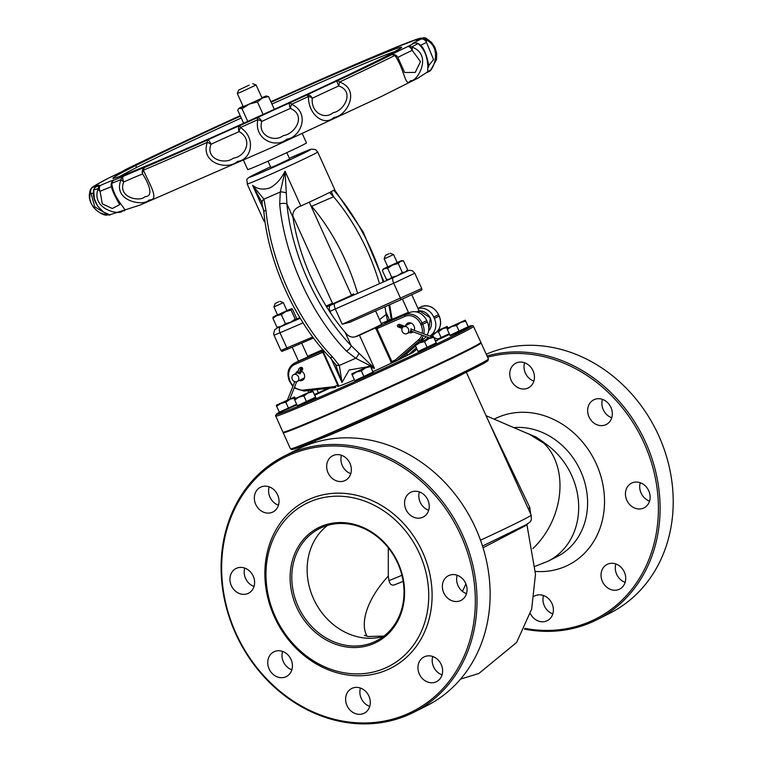 <?xml version="1.0" encoding="UTF-8"?>
<svg xmlns="http://www.w3.org/2000/svg" width="762" height="762" viewBox="0 0 762 762"><rect width="100%" height="100%" fill="white"/><g stroke="black" fill="none" stroke-linecap="round" stroke-linejoin="round"><path stroke-width="1.14" d="M526.913 524.37A1.257 1.257 -138.8 0 0 526.961 524.923L535.486 574.243L531.676 609.057L516.598 642.461L478.86 673.484L460.562 679.094M483.041 547.745L526.961 524.923M530.657 513.959L529.8 507.502A12.592 6.925 -13.5 0 0 528.323 508.826M468.239 326.593A107.423 2.667 155.6 0 1 434.292 345.081A107.423 2.667 155.6 0 1 325.431 394.659A107.423 2.667 155.6 0 1 279.416 412.242L275.52 415.509L282.921 432.159A108.68 2.696 -24.4 0 0 356.959 401.422A108.68 2.696 -24.4 0 0 467.763 349.806A108.68 2.696 -24.4 0 0 480.87 342.357L473.212 325.831L472.03 325.517L468.239 326.584M283.731 432.13A108.68 2.696 -24.4 0 0 283.178 432.73A108.68 2.696 -24.4 0 0 283.454 432.797A108.68 2.696 -24.4 0 0 386.42 388.858A108.68 2.696 -24.4 0 0 481.127 342.938A108.68 2.696 -24.4 0 0 480.317 342.957M529.8 507.502L489.68 423.643M529.428 434.311L543.677 443.132L544.716 443.16L543.354 442.027L536.181 437.074L523.761 431.883M282.569 651.434A13.849 11.935 -116.8 0 0 283.388 661.787A13.849 11.935 -116.8 0 0 291.846 669.798M244.754 568.09A13.849 11.935 -116.8 0 0 245.583 578.444A13.849 11.935 -116.8 0 0 254.041 586.454M269.167 486.842A13.849 11.935 -116.8 0 0 269.996 497.195A13.849 11.935 -116.8 0 0 278.454 505.216M341.5 455.295A13.849 11.935 -116.8 0 0 342.328 465.649A13.849 11.935 -116.8 0 0 350.787 473.659M419.386 491.919A13.849 11.935 -116.8 0 0 420.214 502.272A13.849 11.935 -116.8 0 0 428.673 510.292M457.19 575.272A13.849 11.935 -116.8 0 0 458.019 585.626A13.849 11.935 -116.8 0 0 466.477 593.636M432.778 656.511A13.849 11.935 -116.8 0 0 433.607 666.864A13.849 11.935 -116.8 0 0 442.065 674.884M360.445 688.057A13.849 11.935 -116.8 0 0 361.274 698.411A13.849 11.935 -116.8 0 0 369.732 706.431M487.604 357.216A142.275 122.596 63.2 0 1 656.987 487.728A142.275 122.596 63.2 0 1 524.761 628.355M511.15 380.324A13.849 11.935 -116.8 0 0 528.342 387.915A13.849 11.935 -116.8 0 0 532.743 370.17A13.849 11.935 -116.8 0 0 515.845 363.188A13.849 11.935 -116.8 0 0 511.15 380.324M589.036 416.947A13.849 11.935 -116.8 0 0 606.219 424.539A13.849 11.935 -116.8 0 0 610.629 406.794A13.849 11.935 -116.8 0 0 593.731 399.821A13.849 11.935 -116.8 0 0 589.036 416.947M626.84 500.301A13.849 11.935 -116.8 0 0 644.033 507.883A13.849 11.935 -116.8 0 0 648.433 490.137A13.849 11.935 -116.8 0 0 631.536 483.165A13.849 11.935 -116.8 0 0 626.84 500.301M602.428 581.539A13.849 11.935 -116.8 0 0 619.62 589.131A13.849 11.935 -116.8 0 0 624.021 571.386A13.849 11.935 -116.8 0 0 607.124 564.404A13.849 11.935 -116.8 0 0 602.428 581.539M530.381 613.696A13.849 11.935 -116.8 0 0 547.287 620.678A13.849 11.935 -116.8 0 0 551.688 602.933A13.849 11.935 -116.8 0 0 534.791 595.951A13.849 11.935 -116.8 0 0 534.2 596.275M394.516 584.835L403.184 581.33A76.838 1.905 -24.4 0 1 394.516 584.835C391.687 585.73 389.849 584.33 389.02 580.625L388.287 576.139L388.306 547.764M440.846 363.15L430.197 367.979M377.628 392.344L366.979 397.173M320.812 417.271L309.505 422.272M269.138 668.998A13.849 11.935 -116.8 0 0 286.322 676.58A13.849 11.935 -116.8 0 0 290.732 658.835A13.849 11.935 -116.8 0 0 273.825 651.862A13.849 11.935 -116.8 0 0 269.138 668.998M231.324 585.645A13.849 11.935 -116.8 0 0 248.517 593.236A13.849 11.935 -116.8 0 0 252.917 575.491A13.849 11.935 -116.8 0 0 236.02 568.509A13.849 11.935 -116.8 0 0 231.324 585.645M255.737 504.406A13.849 11.935 -116.8 0 0 272.929 511.988A13.849 11.935 -116.8 0 0 277.33 494.252A13.849 11.935 -116.8 0 0 260.433 487.27A13.849 11.935 -116.8 0 0 255.737 504.406M328.07 472.859A13.849 11.935 -116.8 0 0 345.262 480.441A13.849 11.935 -116.8 0 0 349.663 462.696A13.849 11.935 -116.8 0 0 332.765 455.724A13.849 11.935 -116.8 0 0 328.07 472.859M405.955 509.483A13.849 11.935 -116.8 0 0 423.148 517.074A13.849 11.935 -116.8 0 0 427.549 499.329A13.849 11.935 -116.8 0 0 410.651 492.347A13.849 11.935 -116.8 0 0 405.955 509.483M443.76 592.826A13.849 11.935 -116.8 0 0 460.953 600.418A13.849 11.935 -116.8 0 0 465.353 582.673A13.849 11.935 -116.8 0 0 448.456 575.691A13.849 11.935 -116.8 0 0 443.76 592.826M419.348 674.075A13.849 11.935 -116.8 0 0 436.54 681.657A13.849 11.935 -116.8 0 0 440.941 663.921A13.849 11.935 -116.8 0 0 424.043 656.939A13.849 11.935 -116.8 0 0 419.348 674.075M347.015 705.622A13.849 11.935 -116.8 0 0 364.207 713.213A13.849 11.935 -116.8 0 0 368.608 695.468A13.849 11.935 -116.8 0 0 351.711 688.486A13.849 11.935 -116.8 0 0 347.015 705.622M274.377 616.791A93.802 80.82 63.2 0 1 351.996 494.348A93.802 80.82 63.2 0 1 419.09 642.261A93.802 80.82 63.2 0 1 274.377 616.791M275.225 616.496A91.288 78.657 63.2 0 1 350.758 497.338A91.288 78.657 63.2 0 1 416.062 641.29A91.288 78.657 63.2 0 1 275.225 616.496M298.18 606.447A62.951 54.245 -116.8 0 0 376.314 640.937A62.951 54.245 -116.8 0 0 396.326 560.289A62.951 54.245 -116.8 0 0 319.516 528.571A62.951 54.245 -116.8 0 0 298.18 606.447M296.608 607.171A64.218 55.331 63.2 0 1 349.748 523.351A64.218 55.331 63.2 0 1 395.678 624.602A64.218 55.331 63.2 0 1 296.608 607.171M236.068 633.498A142.275 122.596 -116.8 0 0 455.581 672.132A142.275 122.596 -116.8 0 0 353.806 447.77A142.275 122.596 -116.8 0 0 236.068 633.498M462.467 534.714A143.542 123.673 63.2 0 1 413.804 712.279A143.542 123.673 63.2 0 1 235.649 633.641A143.542 123.673 63.2 0 1 284.312 456.076A143.542 123.673 63.2 0 1 462.467 534.714M413.804 712.279L426.92 705.65A143.542 123.673 -116.8 0 0 475.583 528.085A143.542 123.673 -116.8 0 0 297.428 449.437L284.312 456.076M524.58 362.76A13.849 11.935 -116.8 0 0 525.409 373.113A13.849 11.935 -116.8 0 0 533.867 381.133M602.466 399.393A13.849 11.935 -116.8 0 0 603.294 409.746A13.849 11.935 -116.8 0 0 611.743 417.757M640.271 482.737A13.849 11.935 -116.8 0 0 641.099 493.09A13.849 11.935 -116.8 0 0 649.557 501.101M615.858 563.985A13.849 11.935 -116.8 0 0 616.687 574.338A13.849 11.935 -116.8 0 0 625.145 582.349M543.525 595.532A13.849 11.935 -116.8 0 0 544.354 605.885A13.849 11.935 -116.8 0 0 552.802 613.896M486.251 354.216A143.542 123.673 63.2 0 1 658.663 435.55A143.542 123.673 63.2 0 1 610 613.124L596.884 619.754A143.542 123.673 -116.8 0 0 645.547 442.179A143.542 123.673 -116.8 0 0 487.032 355.94M524.408 629.107A143.542 123.673 -116.8 0 0 596.884 619.754M107.899 178.451A5.163 4.648 62.6 0 1 108.137 178.318C84.334 191.205 94.831 186.185 91.516 188.09L90.049 190.662A184.604 4.582 -24.4 0 0 90.049 190.738A5.163 3.629 15.1 0 0 91.145 193.872A5.163 4.315 -112.2 0 1 92.916 187.328A5.163 5.163 165.5 0 0 90.049 190.738L89.754 198.93L91.307 203.73L93.736 207.616L96.593 210.541L100.498 213.065L105.699 214.76L110.023 214.989L103.337 211.95L97.546 205.969L94.317 198.682L93.688 190.1A5.163 5.058 -107.3 0 1 96.469 186.7A5.163 4.772 -117.9 0 0 96.193 186.833A5.163 5.163 0 0 0 93.45 191.062L93.45 191.062A5.163 3.867 3.7 0 1 93.45 191.062A5.163 3.867 3.7 0 1 93.688 190.1A184.604 4.582 -24.4 0 0 98.174 188.566A5.163 2.753 24.7 0 0 100.07 191.338A5.163 3.258 -113.2 0 1 100.86 185.204A5.163 4.924 70.2 0 0 98.174 188.566C90.411 209.588 121.006 215.941 122.711 210.664C130.645 212.227 113.643 200.635 111.766 183.328A5.163 4.524 -111.8 0 1 114.167 180.08A5.163 5.144 -130.9 0 0 112.919 180.88L112.919 180.88A5.163 5.144 -130.9 0 0 111.252 185.823M97.707 186.033L96.193 186.833A5.163 4.772 -117.9 0 0 95.46 187.328M111.395 186.414A5.163 4.162 -17.7 0 1 111.376 186.357A5.163 4.162 -17.7 0 1 111.376 186.347A5.163 4.162 -17.7 0 1 111.766 183.328A184.604 4.582 -24.4 0 0 121.11 179.537A5.163 1.638 29.5 0 0 123.749 181.966A5.163 1.905 -113.8 0 1 123.301 176.365A5.163 4.239 67.6 0 0 121.11 179.537C111.976 201.32 144.018 206.797 149.038 199.968C159.83 200.177 150.076 185.347 143.408 170.193A5.163 3.562 -113 0 1 145.113 167.23A5.163 5.039 71.9 0 0 142.665 174.031A5.163 4.077 -41.6 0 1 143.408 170.193A184.604 4.582 -24.4 0 0 207.321 142.342A5.163 1.057 29.9 0 1 211.055 144.228A5.163 1.372 -114.8 0 0 207.626 139.979A180.584 4.477 155.6 0 1 145.113 167.23A38.948 0.962 -24.4 0 0 123.301 176.365A180.584 4.477 155.6 0 1 114.167 180.08A38.948 0.962 -24.4 0 0 100.86 185.204A180.584 4.477 155.6 0 1 96.469 186.7A38.948 0.962 -24.4 0 0 92.916 187.328A180.584 4.477 155.6 0 1 108.375 178.203A5.163 2.638 -115.2 0 0 108.299 178.241L108.299 178.241A5.163 2.638 -115.2 0 0 108.271 178.251M112.919 180.88A5.163 5.163 0 0 0 111.376 186.347C112.062 190.005 114.548 195.567 118.834 203.035L119.758 204.587L112.309 208.521L102.308 203.845L100.07 191.338A33.785 0.838 155.6 0 1 111.509 186.776M123.787 170.755L108.299 178.241A5.163 5.163 0 0 0 108.137 178.318A5.163 4.648 62.6 0 1 108.375 178.203A38.948 0.962 -24.4 0 0 125.349 169.659A5.163 4.105 -116.3 0 0 125.197 169.736A5.163 4.105 -116.3 0 0 125.063 169.802M142.665 174.031C149.257 184.375 153.81 196.434 144.942 196.682C140.084 202.187 117.31 197.777 123.749 181.966A33.785 0.838 155.6 0 1 142.665 174.031M136.084 164.401L125.197 169.736A5.163 5.163 0 0 0 124.235 170.345A5.163 5.153 44.3 0 1 125.349 169.659A180.584 4.477 155.6 0 1 136.208 164.344A5.163 1.181 -114.7 0 0 136.179 164.354A5.163 1.181 -114.7 0 0 136.16 164.363A5.163 5.163 0 0 0 136.084 164.401A5.163 3.762 64.1 0 1 136.208 164.344A38.948 0.962 -24.4 0 0 160.944 152.476A5.163 2.981 -115.4 0 0 160.858 152.514A5.163 5.163 0 0 0 160.649 152.619L160.649 152.619A5.163 4.81 61.9 0 1 160.944 152.476A180.584 4.477 155.6 0 1 175.26 145.713L175.26 145.704A5.163 5.163 0 0 0 175.193 145.742A5.163 2.524 64.8 0 1 175.26 145.713A38.948 0.962 -24.4 0 0 205.473 131.607A5.163 1.572 -114.9 0 0 205.435 131.626A5.163 5.163 0 0 0 205.33 131.674L205.33 131.674A5.163 4.029 63.8 0 1 205.473 131.607A180.584 4.477 155.6 0 1 240.182 115.653L205.435 131.626M136.141 164.382A5.163 1.181 -114.7 0 0 136.474 167.554M239.182 131.655A5.163 2.677 -71.7 0 1 240.459 127.53A5.163 0.6 -114.2 0 1 240.049 125.492A38.948 0.962 -24.4 0 0 207.626 139.979A5.163 1.619 66.1 0 0 207.321 142.342C200.073 163.668 227.933 170.526 237.554 161.401C251.365 159.982 256.661 138.16 240.459 127.53A184.604 4.582 -24.4 0 0 257.861 119.663A5.163 2.238 25.8 0 1 261.795 121.444A5.163 2.8 -115.3 0 0 257.07 117.805L257.861 119.663C253.622 139.856 276.435 148.761 286.722 139.189C300.295 137.731 311.048 113.214 291.551 104.299A5.163 0.972 -114.7 0 0 290.027 102.765A38.948 0.962 -24.4 0 0 257.07 117.805A180.584 4.477 155.6 0 1 240.049 125.492A5.163 3.334 66.8 0 0 239.182 131.655C253.27 139.694 245.688 156.524 233.382 158.134C224.676 165.116 204.988 158.925 211.055 144.228A33.785 0.838 155.6 0 1 239.182 131.655M175.127 145.771A5.163 2.524 64.8 0 1 175.193 145.742L160.858 152.514M428.396 66.98L428.396 66.989C429.844 68.656 425.939 47.749 419.519 44.51A5.163 5.163 0 0 0 414.137 43.243L414.137 43.243A5.163 4.991 70.9 0 0 413.69 43.415A180.584 4.477 155.6 0 1 407.565 46.672A38.948 0.962 -24.4 0 0 391.087 54.997A180.584 4.477 155.6 0 1 336.985 80.963A38.948 0.962 -24.4 0 0 306.543 95.155A180.584 4.477 155.6 0 1 290.027 102.765A5.163 2 66.2 0 0 290.389 108.394A5.163 1.572 -77.3 0 1 291.551 104.299A184.604 4.582 -24.4 0 0 308.429 96.517A5.163 3.2 17.7 0 1 312.325 98.288A5.163 3.972 -116.1 0 0 306.543 95.155A5.163 1.486 65.2 0 1 308.429 96.517C308.172 114.757 324.269 126.759 334.032 117.377C346.339 116.472 361.388 89.964 339.557 82.01A5.163 2.448 -115.2 0 0 336.985 80.963A5.163 0.476 65.7 0 0 338.738 85.973L339.557 82.01A184.604 4.582 -24.4 0 0 394.859 55.464A5.163 4.172 -20.7 0 1 397.916 57.579A5.163 5.153 -142.7 0 0 391.087 54.997A5.163 4.162 63.7 0 1 394.859 55.464C404.641 69.199 405.165 88.24 410.528 80.667C417.1 82.21 433.435 54.645 411.699 46.958A5.163 4.686 -117.5 0 0 407.565 46.672A5.163 2.715 64.7 0 1 412.213 50.349A5.163 2.305 -76 0 0 411.699 46.958A184.604 4.582 -24.4 0 0 417.967 43.624A5.163 4.039 -44.2 0 1 419.519 44.51A5.163 4.039 -44.2 0 1 419.519 44.52A5.163 4.039 -44.2 0 1 419.557 44.548M290.389 108.394C306.648 115.357 295.208 134.074 283.254 135.617C274.358 142.78 257.451 135.445 261.795 121.444A33.785 0.838 155.6 0 1 290.389 108.394M205.188 131.75A5.163 4.029 63.8 0 1 205.33 131.674L175.26 145.704M277.549 98.727A5.163 3.41 -113.2 0 1 277.654 98.679A5.163 5.163 0 0 0 277.558 98.717L270.881 101.727A180.584 4.477 155.6 0 1 277.549 98.727A5.163 0.695 65.8 0 0 277.549 98.727A38.948 0.962 -24.4 0 0 309.839 84.306A180.584 4.477 155.6 0 1 325.698 77.305A5.163 4.41 -112.1 0 1 325.888 77.219A5.163 5.163 0 0 0 325.745 77.286A5.163 2.2 66.3 0 0 325.698 77.305A38.948 0.962 -24.4 0 0 354.282 64.846L354.282 64.846A180.584 4.477 155.6 0 1 367.522 59.169A5.163 5.01 -108.6 0 1 368.008 58.979L368.008 58.979A5.163 5.163 0 0 0 367.627 59.122A5.163 3.496 66.9 0 0 367.522 59.169A38.948 0.962 -24.4 0 0 389.753 49.825A5.163 4.191 -112.4 0 1 389.915 49.749A5.163 4.191 -112.4 0 1 390.087 49.692M338.738 85.973C355.244 91.535 343.757 111.252 333.194 112.633C324.602 120.186 310.62 112.328 312.325 98.288A33.785 0.838 155.6 0 1 338.738 85.973M412.213 50.349L420.5 61.617L415.223 72.428L404.651 72.504L397.916 57.579A33.785 0.838 155.6 0 1 412.213 50.349M422.215 38.1A5.163 4.362 67.8 0 0 422.015 38.176A5.163 4.362 67.8 0 0 421.824 38.252A180.584 4.477 155.6 0 1 420.767 39.243A38.948 0.962 -24.4 0 0 413.69 43.415A5.163 4.886 61.4 0 1 417.967 43.624C432.311 55.245 426.072 77.448 428.187 71.295C431.197 74.419 444.665 47.958 425.196 39.367A5.163 5.124 -125.5 0 0 420.767 39.243A5.163 3.905 64 0 1 426.491 42.405A5.163 3.296 -68.8 0 0 425.196 39.367A184.604 4.582 -24.4 0 0 426.282 38.348A5.163 3.524 -61.5 0 1 426.425 38.424L426.425 38.424A5.163 3.524 -61.5 0 1 426.558 38.5M420.433 45.491A33.785 0.838 155.6 0 1 426.491 42.405L433.559 59.579L428.387 65.97M421.824 38.252A5.163 5.077 73.4 0 0 418.843 38.624A38.948 0.962 -24.4 0 0 421.824 38.252A5.163 5.163 16.9 0 1 426.282 38.348L431.568 42.434L434.95 47.434L436.721 53.426L436.502 59.617L430.921 69.723L417.776 78.238L381.162 96.574L271.272 147.761L140.151 205.035L108.976 215.046M421.853 38.243A5.163 5.163 0 0 0 419.491 38.376L389.915 49.749A5.163 5.163 0 0 0 389.801 49.806A5.163 1.819 66.1 0 0 389.801 49.806A5.163 1.819 66.1 0 0 389.753 49.825A180.584 4.477 155.6 0 1 418.843 38.624A5.163 4.743 62.3 0 1 421.586 38.348M102.965 211.817L94.726 206.788L91.145 193.872A33.785 0.838 155.6 0 1 93.402 192.967M342.214 324.25L335.29 308.981L393.687 283.226L400.622 298.494A1.286 0.505 66.2 0 0 401.584 299.447C426.51 287.722 421.405 290.893 421.719 288.503L342.214 324.25L349.987 322.202L401.584 299.447A1.286 0.505 66.2 0 0 401.603 299.437M394.478 318.383L408.422 312.306L393.363 318.821A38.719 0.962 -24.4 0 0 389.201 320.221A38.719 0.962 -24.4 0 0 381.314 323.498M338.309 384.896L322.85 350.815L321.716 351.253L322.793 352.235L337.718 385.134L337.709 386.505L338.833 386.058L338.309 384.896L334.737 386.429A3.867 3.334 63.2 0 1 333.889 386.658L303.276 390.077A12.906 11.116 63.2 0 1 294.503 387.22M335.813 387.325A5.163 4.448 -116.8 0 1 334.728 387.61A1.286 0.619 -96.4 0 1 334.623 387.639L335.852 387.306A1.286 0.657 -113.6 0 1 335.842 387.315A1.286 0.657 -113.6 0 1 334.737 386.429M322.85 350.815L322.85 350.815A38.719 0.962 -24.4 0 0 323.745 350.625M338.833 386.058A38.719 0.962 -24.4 0 0 354.425 379.857M372.932 371.646A38.719 0.962 -24.4 0 0 391.554 363.064L395.945 361.102A1.286 0.657 -113.6 0 1 395.945 361.102A1.286 0.657 -113.6 0 1 394.849 360.216L391.868 361.512L376.942 328.613L378.123 326.65L375.561 327.812L391.554 363.064M371.113 367.646L374.466 368.322L351.168 345.624A136.798 69.352 -113.6 0 1 286.922 203.997L292.951 217.294A129.054 65.427 -113.6 0 0 345.129 332.327L346.91 334.289C349.682 337.214 353.111 337.861 357.207 336.213L361.445 334.347A38.719 0.962 -24.4 0 0 375.561 327.812M335.528 364.407L342.014 382.486L349.101 370.018L366.532 366.979M395.926 361.112L390.716 362.036M418.624 312.601L419.576 310.877A1.286 1.133 -76.2 0 1 419.176 310.886L416.271 311.896M419.576 310.877L430.311 317.887L428.625 330.87A11.611 10.011 63.2 0 0 430.254 318.183A11.611 10.011 63.2 0 0 419.576 310.877M307.772 356.53L323.069 349.853M323.374 350.206L299.533 360.607A14.192 12.23 -116.8 0 0 298.99 360.855L294.313 363.226A14.192 12.23 -116.8 0 1 294.856 362.969L299.533 360.607M427.158 335.099A14.192 12.23 -116.8 0 0 427.368 321.993L426.739 320.602A14.192 12.23 -116.8 0 0 409.661 312.572L384.572 323.517A38.719 0.962 -24.4 0 0 391.582 319.973L408.546 312.572M375.599 310.906L381.61 324.155A25.813 0.638 155.6 0 1 355.14 336.861M416.376 347.853L408.642 354.559A5.163 4.448 63.2 0 1 407.851 355.092A5.163 4.448 63.2 0 1 407.651 355.187L407.575 355.216A38.719 0.962 155.6 0 1 400.993 358.55M418.052 308.534A14.192 12.23 63.2 0 1 433.759 317.059L434.388 318.449A14.192 12.23 63.2 0 1 431.73 334.556L429.93 336.118M428.368 337.471L426.215 339.338M420.033 342.167L424.72 338.099A14.192 12.23 -116.8 0 0 426.12 336.642M400.641 358.731A5.163 4.448 -116.8 0 0 400.841 358.635A5.163 4.448 -116.8 0 0 401.622 358.111L415.557 346.043M309.258 202.149L351.52 295.304L332.708 303.828L292.798 215.846M331.251 358.759L342.014 382.486L339.347 365.408L332.603 357.054A141.961 71.971 -113.6 0 1 265.938 210.083L263.928 199.158L280.283 192.024L279.702 204.083A5.163 2.419 174.7 0 1 286.922 203.997L285.045 171.193C281.073 179.099 276.025 184.652 269.891 187.871C263.528 190.109 257.766 189.271 252.593 185.347L262.109 202.568M286.236 192.986A5.163 1.943 -168.1 0 0 280.283 192.024L285.045 171.193L300.838 206.007A38.719 0.962 -24.4 0 0 334.737 189.576L317.678 151.981L315.592 149.647L311.639 149.076L289.36 158.286A33.557 0.829 155.6 0 1 308.734 150.714A33.557 0.829 155.6 0 1 267.062 170.088A33.557 0.829 155.6 0 1 253.775 174.831A33.557 0.829 155.6 0 1 270.558 166.821L253.584 174.927C243.297 180.061 248.012 179.756 247.164 183.966A38.719 0.962 -24.4 0 0 264.881 176.832A38.719 0.962 -24.4 0 0 300.266 160.792A38.719 0.962 -24.4 0 0 317.678 151.981M247.164 183.966L264.214 221.561A38.719 0.962 -24.4 0 0 265.005 221.418M286.807 152.648L289.693 159.01L275.615 165.64L270.891 167.535L268.005 161.182M389.201 320.221L387.277 319.878L386.21 314.42L379.571 319.669M389.534 320.088L385.772 311.791L386.21 314.42M385.772 311.791A129.054 65.427 66.4 0 0 384.934 306.781M379.247 282.873A129.054 65.427 66.4 0 0 333.585 196.758L329.555 192.481M336.175 365.722L335.328 364.112A5.163 3.562 149.3 0 1 335.299 364.074M345.129 332.327L351.168 345.624A5.163 2.638 136 0 1 346.377 351.053L355.702 358.283L339.347 365.408A5.163 3.562 149.3 0 1 335.328 364.112L329.603 356.997A5.163 2.638 136 0 0 332.603 357.054M265.938 210.083A5.163 2.419 174.7 0 0 263.938 212.265C268.195 262.118 295.437 322.183 329.603 356.997M263.652 209.74L252.593 185.347L263.928 199.158A5.163 3.372 161.6 0 0 262.195 202.902A5.163 3.372 161.6 0 0 262.214 202.949M358.912 353.197A5.163 2.134 118.6 0 1 355.702 358.283L369.999 365.579M370.208 365.712L374.466 368.322L359.464 335.251L361.445 334.347M300.838 206.007C294.846 208.112 292.217 211.865 292.951 217.275L292.951 217.294M310.686 205.283L311.648 206.302A129.054 65.427 -113.6 0 1 357.292 292.322M311.648 206.302L333.575 196.739L331.26 191.624M388.953 253.727L385.439 255.375L388.953 253.727M385.439 255.375L384.153 258.794L386.515 257.842L393.554 254.527L390.134 253.251M278.711 301.8L275.196 303.457L278.711 301.8M275.196 303.457L273.91 306.876L276.273 305.924L283.312 302.609L279.892 301.323M249.155 85.125L238.592 90.097L249.155 85.125M238.592 90.097L237.306 93.516L242.03 91.611L256.118 84.982L252.689 83.696M243.497 160.268L247.707 169.555A32.261 0.8 -24.4 0 0 262.48 163.611A32.261 0.8 -24.4 0 0 291.97 150.238A32.261 0.8 -24.4 0 0 306.476 142.894L302.266 133.617M410.918 331.032L411.299 328.841M411.07 328.851L411.632 329.822M437.131 340.1L437.855 339.052L437.131 340.1M401.183 326.279L400.974 328.07L397.678 326.698L397.335 325.536L398.221 324.564L399.745 324.355L403.793 325.993A0.905 0.81 -31.2 0 0 402.25 326.927L398.897 326.241L399.05 325.526L401.183 326.279M299.523 373.294L298.199 373.275L298.704 372.342M299.895 373.923L301.314 371.685C305.619 366.265 298.256 365.617 298.19 371.666A0.905 0.762 -0.6 0 0 299.99 371.637M405.594 325.66A5.163 4.448 63.2 0 1 407.641 323.183A5.163 4.448 63.2 0 1 413.014 324.45A5.163 4.448 63.2 0 1 414.195 330.317M413.109 331.841A5.163 4.448 63.2 0 1 412.29 332.394A5.163 4.448 63.2 0 1 409.089 332.575M295.685 373.599A5.163 4.448 63.2 0 1 297.732 371.123A5.163 4.448 63.2 0 1 298.285 370.894M301.628 371.246A5.163 4.448 63.2 0 1 304.638 375.876A5.163 4.448 63.2 0 1 302.39 380.333A5.163 4.448 63.2 0 1 299.18 380.514M292.322 379.428A3.867 3.334 -116.8 0 0 297.123 381.543A3.867 3.334 -116.8 0 0 298.361 376.59A3.867 3.334 -116.8 0 0 293.637 374.637A3.867 3.334 -116.8 0 0 292.322 379.428M402.231 331.489A3.867 3.334 -116.8 0 0 407.032 333.613A3.867 3.334 -116.8 0 0 408.27 328.651A3.867 3.334 -116.8 0 0 403.546 326.698A3.867 3.334 -116.8 0 0 402.231 331.489M406.841 353.597L407.575 355.216M296.237 319.459L290.665 322.202L295.18 319.107L296.237 319.459L296.542 318.173L292.456 309.153L291.465 308.715L286.912 310.553M278.044 327.631L276.987 327.279L281.569 326.288L285.407 323.66L290.665 322.202L277.778 327.689M277.511 314.82L273.206 316.973L276.73 315.63L272.891 318.259L273.206 316.973M292.456 309.153L291.398 308.791L291.094 310.077L285.826 311.534L281.311 314.63L276.73 315.63L291.398 308.791M291.094 310.077L295.18 319.107M281.311 314.63L285.407 323.66M272.891 318.259L276.987 327.279M277.568 314.935L286.969 310.677M405.336 271.996L407.603 269.843L406.546 271.32L397.412 275.72L402.336 272.501L405.336 271.996M389.449 279.197L391.744 277.311L397.412 275.72L388.22 279.625L386.42 279.444L389.449 279.197M387.753 266.738L383.372 268.948L384.61 268.538L382.324 270.424L383.372 268.948M401.707 260.633L403.508 260.823L400.507 261.328L401.707 260.633L397.154 262.471M392.573 265.062L387.648 268.281L384.61 268.538L400.507 261.328L398.24 263.481L392.573 265.062M398.24 263.481L402.336 272.501M387.648 268.281L391.744 277.311M403.508 260.823L407.603 269.843M382.324 270.424L386.42 279.444M387.81 266.852L397.212 262.595M265.824 96.06L268.529 96.545L262.423 97.993L266.319 95.926L261.861 97.66M243.059 106.194L238.82 108.394L237.734 110.261L243.63 123.273M257.432 101.908L249.174 104.108L262.423 97.993L257.432 101.908L263.119 114.452M242.04 108.776L239.325 108.29L249.174 104.108L242.04 108.776L247.764 121.406M268.529 96.545L274.339 109.337M447.323 329.47L449.961 335.299L468.278 326.679L465.268 320.173L446.942 328.489L447.284 329.165L446.932 328.498L451.542 326.641L447.323 329.47L446.932 328.498M465.639 320.85L465.277 320.173L465.668 321.145L460.715 322.488L465.268 320.173M456.514 325.46L451.542 326.641L460.715 322.488L456.514 325.46L459.153 331.289M468.316 326.974L465.668 321.145M468.297 326.822L468.611 327.508L467.392 328.203L450.266 335.832L450.009 335.28M294.694 399.955L297.332 405.784L315.649 397.164L312.649 390.668L294.313 398.974L294.656 399.65L294.303 398.983L298.914 397.126L294.694 399.955L294.303 398.983M313.011 391.335L312.639 390.658L313.039 391.639L308.086 392.973L312.658 390.658M303.886 395.945L298.914 397.126L308.086 392.973L303.886 395.945L306.524 401.774M315.687 397.469L313.039 391.639M315.668 397.316L315.982 398.002L314.763 398.688L297.637 406.317L297.38 405.765M352.158 374.856L354.806 380.686L373.123 372.066L370.103 365.56L351.777 373.875L352.13 374.552L351.777 373.885L356.387 372.037L352.158 374.856L351.777 373.875M370.475 366.236L370.122 365.57L370.513 366.541L365.56 367.875L370.103 365.56M361.35 370.846L356.387 372.037L365.56 367.875L361.35 370.846L363.998 376.676M373.151 372.37L370.513 366.541M373.132 372.218L373.447 372.904L372.237 373.59L355.102 381.229L354.844 380.667M415.385 345.662L418.024 351.492L436.34 342.871L433.34 336.375L414.995 344.681L415.347 345.357L414.995 344.691L419.605 342.843L415.385 345.662L414.995 344.691M433.702 337.042L433.33 336.366L433.73 337.347L428.777 338.68L433.34 336.366M424.567 341.652L419.605 342.843L428.777 338.68L424.567 341.652L427.215 347.482M436.378 343.176L433.73 337.347M436.359 343.024L436.674 343.71L435.454 344.395L418.319 352.025L418.071 351.473M447.932 327.917L447.218 326.46L438.188 330.298M447.58 327.136L447.227 326.469L447.618 327.441L442.665 328.774L447.218 326.46M437.474 331.165L442.665 328.774L438.455 331.756L436.655 331.994M449.256 333.737L437.788 339.023M441.103 337.585L438.455 331.756M447.846 327.955L447.618 327.441M449.551 334.385L437.931 339.785M436.426 340.443L435.435 340.871M327.851 388.401L318.392 392.782L316.954 389.611M308.591 392.278L307.848 390.63M318.392 392.782L314.43 394.478M329.775 388.182L314.744 395.164M295.304 398.402L294.599 396.954L276.254 405.26L276.606 405.946L276.254 405.279L280.864 403.422L276.644 406.251L276.254 405.26M294.951 397.631L294.589 396.954L294.989 397.926L290.036 399.259L294.599 396.954M285.826 402.241L280.864 403.422L290.036 399.259L285.826 402.241L288.474 408.07L279.283 412.08L276.644 406.251M296.628 404.231L288.474 408.07M295.218 398.45L294.989 397.926M296.923 404.87L279.578 412.613L279.33 412.061M317.259 439.941A83.134 2.057 -24.4 0 0 352.816 425.206A83.134 2.057 -24.4 0 0 464.106 373.323M482.508 546.04L527.094 524.266L530.238 521.818L531.352 519.855L531.162 515.083A83.134 2.057 155.6 0 1 480.517 540.201M465.868 583.787A69.247 35.824 135.6 0 1 462.401 591.331M275.644 416.109A108.68 2.696 -24.4 0 0 325.384 396.088A108.68 2.696 -24.4 0 0 460.486 333.756A108.68 2.696 -24.4 0 0 473.593 326.317M294.103 447.885A107.423 2.667 -24.4 0 0 341.29 429.616C377.638 413.709 412.928 397.659 447.151 381.476L486.07 362.017L487.985 360.674L488.404 358.978A108.68 2.696 155.6 0 1 439.531 383.724A108.68 2.696 155.6 0 1 340.204 428.758A108.68 2.696 155.6 0 1 290.732 448.837A108.68 2.696 155.6 0 1 290.455 448.78L291.646 449.57L294.284 449.008C301.038 446.799 316.697 440.331 341.281 429.625A107.423 2.667 -24.4 0 0 448.161 380.99A107.423 2.667 -24.4 0 0 485.337 361.14M532.895 548.554A69.247 52.53 -66.8 0 0 543.677 443.132M535.41 571.424A81.839 70.514 -116.8 0 0 596.227 463.734A81.839 70.514 -116.8 0 0 494.119 419.167M513.788 427.606A69.247 59.665 63.2 0 1 580.577 470.954A69.247 59.665 63.2 0 1 557.098 556.622L548.192 561.127A69.247 59.665 -116.8 0 0 578.663 505.225A69.247 59.665 -116.8 0 0 544.716 443.16M401.936 575.281A83.134 2.057 155.6 0 1 389.02 580.625M383.629 636.356A62.951 54.245 63.2 0 1 313.515 598.694A62.951 54.245 63.2 0 1 327.546 525.399M367.084 636.27A62.951 32.566 135.6 0 1 388.287 576.139M120.082 176.289A154.448 3.829 155.6 0 1 136.141 167.726A154.448 3.829 155.6 0 1 241.24 117.996M271.948 104.07A154.448 3.829 155.6 0 1 395.611 51.302M240.401 116.157A158.467 3.924 -24.4 0 0 132.169 167.354A158.467 3.924 -24.4 0 0 203.997 140.951A158.467 3.924 -24.4 0 0 397.659 50.168A158.467 3.924 -24.4 0 0 271.11 102.232M325.784 77.267A5.163 2.2 66.3 0 0 325.745 77.286L309.877 84.287A5.163 5.163 0 0 0 309.81 84.315L277.654 98.679M367.694 59.093A5.163 3.496 66.9 0 0 367.627 59.122L354.368 64.808A5.163 5.163 0 0 0 354.292 64.846A5.163 3.086 -113.3 0 1 354.368 64.808A5.163 3.086 -113.3 0 1 354.463 64.77M349.987 322.202L401.574 299.447M414.795 273.234L412.309 270.7L409.118 270.281L393.344 277.587A5.163 2.019 -113.8 0 0 393.687 283.226L414.795 273.234L421.719 288.503M303.076 322.869L280.016 332.803A5.163 3.172 -113.3 0 1 280.73 326.698L277.701 327.679L274.749 329.698L273.596 333.851L273.996 335.175L280.016 332.803L286.941 348.082A1.286 0.791 66.7 0 0 288.169 348.91A1.286 0.791 66.7 0 0 288.188 348.901L313.506 338.004L288.169 348.91C277.006 353.187 284.378 350.891 280.921 350.453L312.744 336.975M331.213 313.944L330.003 311.277A5.163 3.172 -113.3 0 1 330.727 305.181L326.669 306.924M329.575 311.468L330.003 311.277A25.813 0.638 -24.4 0 0 332.556 310.172A25.813 0.638 -24.4 0 0 335.29 308.981A5.163 2.019 -113.8 0 1 334.947 303.333A20.65 0.514 155.6 0 1 330.727 305.181M323.383 351.996L294.808 364.436A1.286 0.657 66.4 0 1 294.856 362.969L321.716 351.253M375.79 329.136L404.936 316.401A12.906 11.116 63.2 0 1 420.462 323.707L421.091 325.098A12.906 11.116 63.2 0 1 422.205 333.28M307.734 356.454L322.859 349.615L310.686 354.949A14.192 12.23 63.2 0 1 311.229 354.692A1.286 0.657 -113.6 0 1 311.239 354.682A1.286 0.657 -113.6 0 1 311.258 354.682M409.661 312.572L378.123 326.65M433.759 317.059L438.436 314.696A14.192 12.23 63.2 0 0 421.357 306.667A1.286 0.657 -113.6 0 1 421.367 306.657L417.976 308.372M289.503 380.781L289.941 380.638A12.906 11.116 63.2 0 1 294.808 364.436M290.132 382.172L289.941 380.638M334.508 387.629L304.105 391.03A1.286 0.619 -96.4 0 1 304 391.058A1.286 0.619 -96.4 0 1 303.276 390.077M293.094 385.867A12.906 11.116 63.2 0 1 290.57 382.019M294.227 387.896L304 391.058L334.623 387.639A1.286 0.619 -96.4 0 1 333.889 386.658M438.588 314.611L439.064 316.087L438.588 314.611C434.407 307.076 428.673 304.429 421.367 306.657M434.388 318.449L439.064 316.087A14.192 12.23 63.2 0 1 436.407 332.194A1.286 0.638 49.1 0 0 436.474 332.146C440.836 327.793 441.75 322.402 439.217 315.992L439.045 316.049M431.73 334.556L436.407 332.194L431.292 336.623L436.474 332.146A1.286 0.638 49.1 0 0 436.531 332.089M408.642 354.559L413.318 352.196A5.163 4.448 63.2 0 1 412.528 352.73L416.928 349.082L413.318 352.196A1.286 0.638 49.1 0 0 413.385 352.158A1.286 0.638 49.1 0 0 413.433 352.092M407.851 355.092L412.528 352.73A5.163 4.448 63.2 0 1 412.328 352.816M400.841 358.635L395.945 361.102A5.163 4.448 -116.8 0 0 396.164 360.998A5.163 4.448 -116.8 0 0 396.945 360.474A1.286 0.638 -130.9 0 1 395.583 359.75A3.867 3.334 63.2 0 1 394.849 360.216M415.585 344.329L420.043 340.462A1.286 0.638 -130.9 0 1 418.681 339.738L395.583 359.75M401.622 358.111L396.945 360.474L415.033 344.805M423.824 333.87A14.192 12.23 -116.8 0 0 422.691 324.355L421.091 325.098M421.767 335.042A12.906 11.116 63.2 0 1 418.681 339.738M424.72 338.099L420.043 340.462A14.192 12.23 -116.8 0 0 423.329 335.613M427.368 321.993L422.691 324.355L422.062 322.964L420.462 323.707M426.739 320.602L422.062 322.964A14.192 12.23 -116.8 0 0 404.984 314.935A1.286 0.657 66.4 0 0 404.936 316.401M353.501 293.961L351.33 294.894A20.65 0.514 155.6 0 1 353.501 293.961A5.163 3.172 -113.3 0 1 353.587 293.922A5.163 3.172 -113.3 0 1 353.682 293.884M296.456 319.097L299.828 317.611L296.456 319.087M326.107 306.019L332.442 303.228L326.107 306.019M300.247 318.297L280.73 326.698M393.344 277.587L334.947 303.333M333.785 190.262A136.798 69.352 -113.6 0 1 382.953 281.273M388.887 305.048A136.798 69.352 -113.6 0 1 391.192 319.459M279.702 204.083A141.961 71.971 66.4 0 0 346.377 351.053M301.314 371.685L300.314 370.57M531.162 515.083L466.354 372.218M315.563 442.274L314.944 440.903M527.209 523.713L527.009 524.77M488.404 358.978L481.127 342.938M290.455 448.78L283.178 432.73M529.485 434.34L486.089 415.719M548.192 561.127L535.134 566.347M364.484 635.298L368.056 636.518L383.962 636.089M400.079 48.606L386.467 56.15C366.722 66.237 336.166 80.839 294.789 99.955C250.155 120.51 209.093 138.894 171.583 155.105C144.504 166.764 126.683 174.05 118.129 176.975L115.11 177.87M160.649 152.619L136.179 164.354M426.425 38.424A5.163 5.163 0 0 0 422.015 38.176L417.595 39.9M389.801 49.806L368.008 58.979M354.292 64.846L325.888 77.219M107.337 214.074L104.699 212.931C96.403 206.445 92.65 199.149 93.45 191.062M89.525 193.643C87.382 205.759 102.156 216.484 107.385 214.979M273.996 335.175L280.921 350.453M419.014 310.667L411.823 294.808M408.727 312.982L402.422 299.075M307.953 356.93L301.676 343.1M298.504 361.102L292.189 347.177M307.734 356.445L310.686 354.949M292.818 386.553L289.35 380.876C286.493 373.094 288.15 367.217 294.313 363.226M392.049 319.145L389.649 304.705M383.638 280.978L363.141 231.896L334.566 189.767M263.928 212.265L261.347 200.758M397.278 262.747L393.554 254.527M387.877 267.014L384.153 258.794M287.036 310.829L283.312 302.609M277.635 315.097L273.91 306.876M262.09 98.155L256.118 84.982M243.288 106.69L237.306 93.516M89.516 193.719L90.049 190.662M437.855 339.052L433.959 337.614M431.94 336.861L410.851 329.089M437.236 340.747L435.007 339.919M429.501 337.89L410.394 330.841M402.631 327.422L402.25 326.927M404.822 326.784L403.793 325.993M294.761 381.695L287.474 399.926M296.704 381.724L289.836 398.878M299.885 370.58L301 368.179L301.752 368.618L299.99 371.646M298.456 372.199L293.637 374.637M304.429 377.857L297.123 381.543M410.842 323.012L403.546 326.698M414.338 329.917L413.823 330.184M411.613 331.299L407.032 333.613M238.82 108.394L238.325 109.09M367.198 397.259L366.693 397.069M440.769 363.369L440.96 362.864"/></g></svg>
